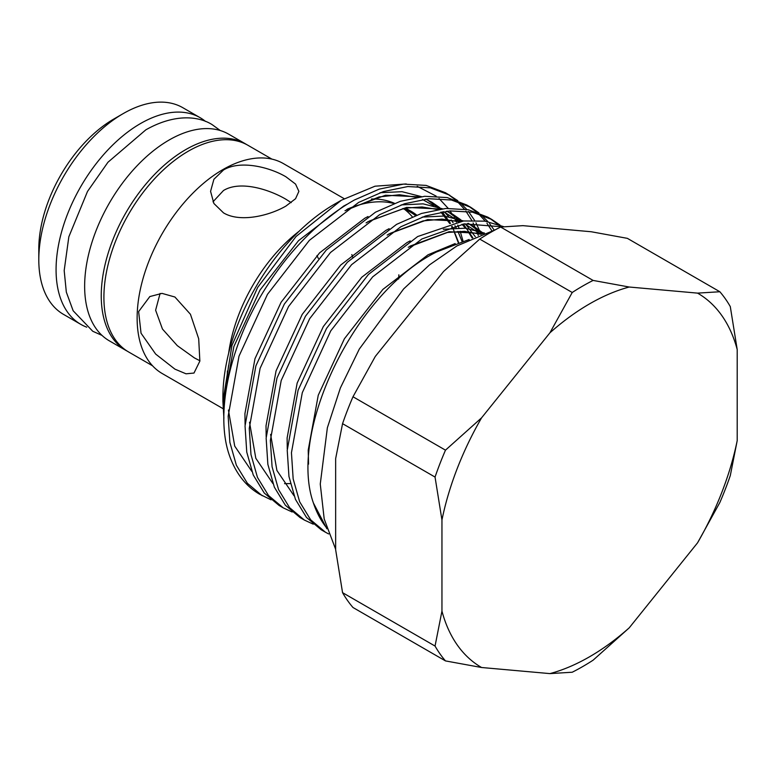 <?xml version="1.0" encoding="UTF-8"?>
<svg xmlns="http://www.w3.org/2000/svg" width="776" height="776" viewBox="0 0 776 776"><rect width="100%" height="100%" fill="white"/><g stroke="black" fill="none" stroke-linecap="round" stroke-linejoin="round"><path stroke-width="1.16" d="M127.312 351.179A119.329 68.889 -60 0 1 125.964 350.442L109.358 340.848A119.329 68.889 -60 0 1 91.064 245.235A119.329 68.889 -60 0 1 169.023 140.078A119.329 68.889 -60 0 1 228.677 134.17L245.294 143.764A119.329 68.889 -60 0 1 246.603 144.549M125.964 350.442A119.329 68.889 -60 0 1 107.67 254.819A119.329 68.889 -60 0 1 185.629 149.671A119.329 68.889 -60 0 1 245.294 143.764M291.204 202.623L285.946 199.277C269.204 189.402 240.211 180.265 223.498 190.508L212.983 201.809M38.8 259.756L38.8 249.018A106.176 61.294 -60 0 1 113.878 118.99L123.18 113.616A119.329 68.889 120 0 0 38.8 259.756A119.329 68.889 120 0 0 63.516 314.387L80.791 324.358A119.329 68.889 -60 0 1 62.497 228.736A119.329 68.889 -60 0 1 140.446 123.588A119.329 68.889 -60 0 1 200.111 117.68A119.329 68.889 -60 0 1 205.524 121.425M200.111 117.68L182.835 107.709A119.329 68.889 120 0 0 123.18 113.616L113.878 118.99A106.176 61.294 -60 0 1 113.878 118.98M398.845 274.801A121.201 69.976 -60 0 1 398.641 279.03M371.423 199.005A142.629 82.343 -60 0 1 394.538 203.341M404.519 209.297A142.629 82.343 -60 0 1 412.308 216.824M316.967 255.546L318.335 258.418M223.081 408.68L162.232 373.547A121.201 69.976 -60 0 1 143.657 276.421A121.201 69.976 -60 0 1 222.838 169.614A121.201 69.976 -60 0 1 283.434 163.61L344.137 198.656M223.498 170.002C240.065 159.856 269.418 167.015 285.946 176.802L295.559 184.087L298.886 191.371L295.559 198.714L285.946 206.057C269.388 215.738 239.988 222.857 223.498 212.857L213.895 203.496L210.568 191.371L213.895 179.295L223.498 170.002M152.542 365.787L128.622 351.974A119.329 68.889 -60 0 1 110.328 256.361A119.329 68.889 -60 0 1 188.287 151.204A119.329 68.889 -60 0 1 247.951 145.296L271.872 159.099M174.91 369.134L155.666 354.079L141.048 333.234L138.623 311.603L149.836 296.558L162 293.376L174.91 297.014L190.43 314.251L198.695 338.763L199.859 361.102L193.99 373.052L186.027 373.809L174.91 369.134M160.089 293.435L155.617 310.216L162.465 329.053L177.297 345.65L194.378 357.891L199.898 360.772M402.676 208.589A142.629 82.343 -60 0 1 410.358 212.158A142.629 82.343 -60 0 1 415.49 215.573M589.576 656.768A216.106 124.771 120 0 0 629.22 627.842L697.556 542.822A216.106 124.771 120 0 0 737.2 440.652L737.2 349.52A216.106 124.771 120 0 0 697.556 293.124L629.22 287.023A216.106 124.771 120 0 0 549.932 332.797L481.586 417.818A216.106 124.771 120 0 0 441.951 519.988L441.951 611.11A216.106 124.771 120 0 0 481.586 667.505L549.932 673.607A216.106 124.771 120 0 0 589.576 656.768M549.932 673.607L572.232 672.229A233.013 134.529 120 0 0 582.669 666.584A233.013 134.529 120 0 0 593.106 660.182L629.22 627.842M737.2 349.52L730.294 306.598A233.013 134.529 120 0 0 719.856 291.747L627.367 238.348L591.254 231.752L522.917 225.651L500.617 227.029A233.013 134.529 120 0 0 490.18 232.674A233.013 134.529 120 0 0 479.733 239.086L572.232 292.484L549.932 332.797M341.382 200.218L334.446 204.214A157.751 91.083 120 0 0 222.896 397.428L222.896 401.561L231.956 345.427L257.642 287.469L296.025 236.505L341.382 200.218L375.002 186.201L406.226 183.941M223.905 418.225L222.906 401.561M457.821 200.712L445.54 192.758L426.131 185.406L403.607 184.106L379.212 189.131L354.389 200.004C319.178 219.947 288.798 250.59 263.248 291.912C229.259 347.25 215.34 413.472 229.017 454.261A177.015 102.199 120 0 0 259.562 494.186L271.066 499.822M469.16 239.474L436.451 252.006C354.428 292.756 288.09 431.563 313.397 502.974A177.015 102.199 120 0 0 326.58 527.835M500.617 227.029L593.106 280.427A233.013 134.529 120 0 0 582.669 286.072A233.013 134.529 120 0 0 572.232 292.484M283.288 507.882L279.069 505.448L264.276 493.051L253.248 474.98L246.758 452.127L245.041 425.937L255.886 365.884L284.336 304.095L326.269 250.076L375.487 212.178L400.309 201.314L424.705 196.289L447.219 197.579L466.628 204.932L470.848 207.367L451.438 200.014L428.924 198.724L404.529 203.749L379.707 214.612L330.479 252.51L288.556 306.52L260.105 368.319L249.261 428.371L250.978 454.561L257.467 477.415L268.486 495.486L283.279 507.882L292.154 512.005M304.376 520.065L300.157 517.631L285.364 505.234L274.345 487.163L267.856 464.31L266.139 438.11L276.983 378.067L305.434 316.269L347.357 262.259L396.584 224.361L421.407 213.487L445.802 208.463L468.316 209.762L487.726 217.115L491.945 219.55L472.535 212.197L450.012 210.897L425.617 215.922L400.794 226.796L351.576 264.684L309.653 318.703L281.203 380.502L270.349 440.545L272.075 466.745L278.565 489.598L289.584 507.669L304.376 520.065L313.252 524.178M502.402 226.825L464.281 223.876L421.892 238.969L372.674 276.867L330.741 330.886L302.291 392.675L291.446 452.728L293.163 478.918L299.652 501.771L310.681 519.842L325.474 532.239L321.254 529.804L306.462 517.408L295.443 499.346L288.953 476.483L287.227 450.293L298.081 390.241L326.531 328.452L368.454 274.432L417.672 236.534L463.592 220.966L484.942 221.15L503.799 226.689M325.474 532.239L328.636 533.937M326.88 528.786L313.397 502.974M447.626 194.01L455.493 199.859M457.345 201.527L464.261 209.035M465.872 211.12L471.769 220.394M473.108 222.945L478.307 235.438M408.273 247.243L447.461 232.46L464.523 231.335L481.198 234.304L475.989 222.828M474.592 220.374L468.481 211.47M466.822 209.462L459.712 202.293M449.75 195.193L430.34 187.84L407.827 186.541L383.431 191.565L358.609 202.439L309.391 240.327L267.468 294.346L239.008 356.145L228.163 416.188L229.88 442.388L236.37 465.241L247.399 483.312L262.191 495.709M468.714 206.193L476.59 212.042M478.443 213.71L485.359 221.209M486.959 223.304L491.829 230.724M494.157 230.065L489.578 223.643M487.92 221.645L480.81 214.477M478.908 212.896L470.848 207.367M489.811 218.366L497.688 224.215M499.531 225.884L500.714 227.019M500.006 225.069L491.945 219.55M404.771 208.191A143.754 82.993 -60 0 1 410.921 211.179A143.754 82.993 -60 0 1 416.722 215.117M415.635 215.515A143.754 82.993 120 0 0 408.583 209.918M410.921 211.179L406.323 208.531A143.754 82.993 120 0 0 405.509 208.065M394.043 203.525A143.754 82.993 120 0 0 347.425 209.113M445.482 660.909L352.993 607.511A233.013 134.529 120 0 1 342.555 592.66L435.045 646.059A233.013 134.529 120 0 0 445.482 660.909L481.586 667.505M435.045 477.065L342.555 423.667A233.013 134.529 120 0 1 352.993 396.759L445.482 450.158A233.013 134.529 120 0 0 435.045 477.065L441.951 519.988M697.556 542.822L719.856 502.508A233.013 134.529 120 0 0 730.294 475.601L737.2 440.652M342.555 423.667L335.649 458.616L335.649 549.738L342.555 592.66M479.733 239.086L443.63 271.425L375.293 356.446L352.993 396.759M417.187 186.298L436.17 196.134M439.051 198.511L448.159 208.308M450.031 210.897L451.952 213.836M454.115 217.513L456.433 222.062M457.791 225.089L458.936 227.892M460.168 231.267L463.02 241.026M719.856 291.747L697.556 293.124M629.22 287.023L593.106 280.427M481.586 417.818L445.482 450.158M441.951 611.11L435.045 646.059M226.98 384.644A142.629 82.343 -60 0 1 227.019 383.063A142.629 82.343 -60 0 1 228.61 365.428M351.829 254.567L352.644 257.079M86.737 327.171A119.329 68.889 -60 0 1 80.791 324.358M228.648 353.274A121.201 69.976 -60 0 1 299.09 231.267M455.182 243.557L428.032 254.79L382.878 289.399L344.399 338.763L318.247 395.246L308.217 450.128L308.557 464.135M484.534 233.081L465.183 228.212L443.29 229.269M410.223 240.87L406.934 242.607L361.781 277.226L323.301 326.589L297.16 383.072L287.12 437.955L287.265 448.935M482.274 233.896L468.403 223.333M463.592 220.966L444.182 216.038L422.192 217.096M389.125 228.687L385.837 230.433L340.693 265.043L302.213 314.406L276.062 370.889L266.022 425.772L266.168 436.752M472.836 237.766L463.34 224.021M460.798 221.335L447.315 211.159M442.495 208.792L423.085 203.855L401.105 204.912M368.037 216.514L364.749 218.25L319.596 252.869L281.116 302.233L254.974 358.716L244.935 413.598L245.08 424.579M458.577 242.384L452.204 226.456M450.507 223.362L442.242 211.848M439.711 209.151L426.218 198.976M421.407 196.609L401.997 191.682L380.007 192.729M346.94 204.331L343.652 206.076L298.498 240.686L260.018 290.049L233.877 346.532L223.837 401.415L223.983 412.395M483.235 233.547L449.1 231.714L409.912 246.167M483.574 233.421L474.068 226.592L467.705 223.41M461.652 221.209L427.712 219.589L388.815 233.993M270.601 434.405L276.906 470.46L293.988 495.719M475.3 236.68L465.668 224.264M460.837 219.841L452.98 214.409L446.607 211.237M440.555 209.035L406.614 207.415L367.717 221.81M249.513 422.231L255.808 458.276L272.89 483.535M461.992 241.317L457.918 231.335M456.172 227.921L454.949 225.748M453.106 222.751L451.205 219.967M448.635 216.611L444.58 212.081M439.74 207.667L431.883 202.235L425.52 199.054M419.457 196.852L385.526 195.232L346.63 209.636M228.416 410.048L234.721 446.103L251.802 471.362M284.54 483.652L290.35 483.594M101.986 335.387L92.751 331.265L73.157 310.778L66.329 292.125L64.185 270.552L68.841 236.796L87.504 191.449L107.961 162.242L145.83 129.844C173.552 114.111 197.55 115.498 212.071 124.587L220.268 130.523M335.649 549.272L324.203 519.018L320.265 484.04L327.365 427.76L340.392 387.922L359.317 349.045L403.636 288.924L429.584 264.82L456.948 245.914L495.447 229.725M526.322 225.952L538.214 227.019M410.358 212.158L403.801 208.366M480.965 234.391L464.659 223.818M458.645 221.664L442.019 219.104L423.172 220.888L390.512 233.217L387.175 235.07M472.215 238.048L468.112 231.597M465.542 228.241L461.972 224.254M459.188 221.577L443.562 211.644M437.548 209.491L422.057 206.969L404.917 208.162L369.686 220.888L366.078 222.896M458.218 242.5L454.047 231.597M452.34 228.115L451.554 226.641M449.76 223.556L440.884 212.081M433.493 205.679L422.464 199.461M416.45 197.308L399.465 194.737L379.115 196.929L344.99 210.713M227.407 370.996L227.019 383.063"/></g></svg>
